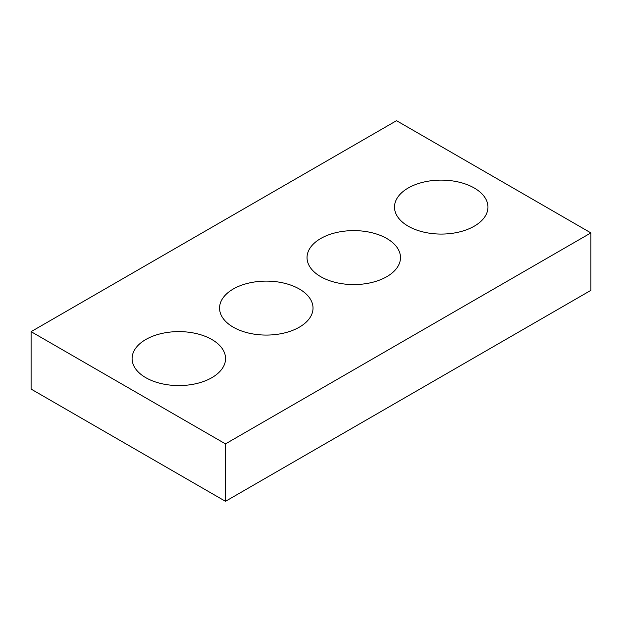 <?xml version="1.0" encoding="UTF-8"?>
<svg xmlns="http://www.w3.org/2000/svg" width="622" height="622" viewBox="0 0 622 622"><rect width="100%" height="100%" fill="white"/><g stroke="black" fill="none" stroke-linecap="round" stroke-linejoin="round"><path stroke-width="0.93" d="M590.9 232.908L396.525 120.684L31.1 331.658L31.1 389.092L225.475 501.316L590.9 290.342L590.9 232.908L225.475 443.883L225.475 501.316M31.1 331.658L225.475 443.883M408.188 226.167A46.728 26.979 0 0 0 459.114 232.022A46.728 26.979 0 0 0 487.959 207.095A46.728 26.979 0 0 0 441.231 180.116A46.728 26.979 0 0 0 394.503 207.095A46.728 26.979 0 0 0 408.188 226.167M320.719 276.673A46.728 26.979 0 0 0 371.645 282.52A46.728 26.979 0 0 0 400.49 257.594A46.728 26.979 0 0 0 353.762 230.614A46.728 26.979 0 0 0 307.035 257.594A46.728 26.979 0 0 0 320.719 276.673M233.25 327.172A46.728 26.979 0 0 0 284.176 333.019A46.728 26.979 0 0 0 313.022 308.092A46.728 26.979 0 0 0 266.294 281.113A46.728 26.979 0 0 0 219.566 308.092A46.728 26.979 0 0 0 233.25 327.172M145.781 377.671A46.728 26.979 0 0 0 196.707 383.517A46.728 26.979 0 0 0 225.553 358.591A46.728 26.979 0 0 0 178.825 331.612A46.728 26.979 0 0 0 132.097 358.591A46.728 26.979 0 0 0 145.781 377.671"/></g></svg>
